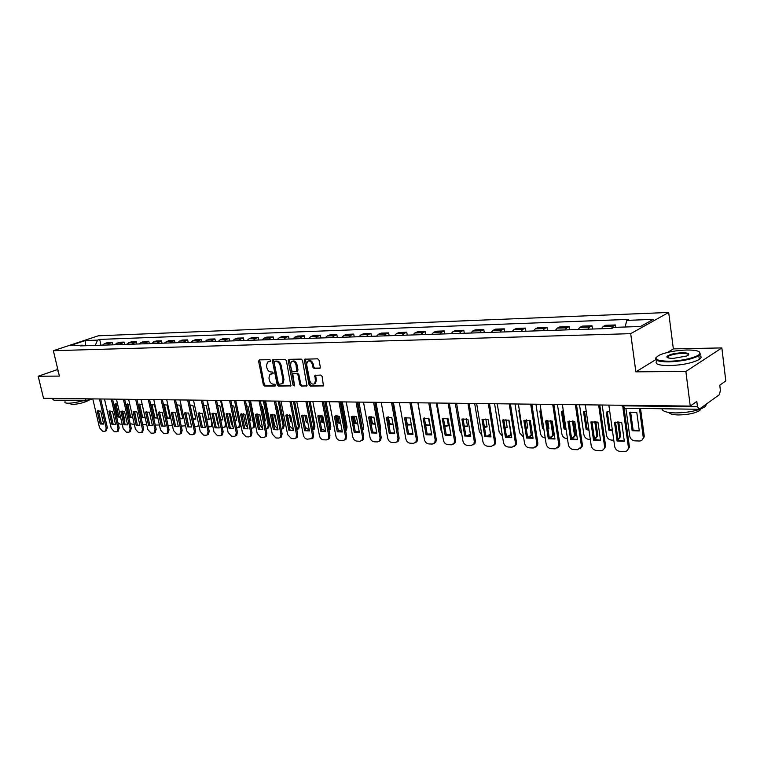 <?xml version="1.0" encoding="UTF-8"?>
<svg xmlns="http://www.w3.org/2000/svg" width="764" height="764" viewBox="0 0 764 764"><rect width="100%" height="100%" fill="white"/><g stroke="black" fill="none" stroke-linecap="round" stroke-linejoin="round"><path stroke-width="1.15" d="M270.723 360.598L269.835 359.682L259.302 359.873L258.585 361.21L263.341 384.75L264.583 386.049L275.116 386.068L275.632 385.142L274.744 384.225L273.378 384.225C271.392 383.977 270.055 382.573 269.348 380.033L268.957 378.065L269.912 374.331L272.968 373.72L273.187 372.899L272.299 371.982L270.924 371.992C268.947 371.753 267.601 370.359 266.894 367.809L266.502 365.832L267.515 362.021L270.504 361.439L270.723 360.598M319.524 368.468L320.326 367.083L319.008 360.159L317.671 358.813L304.674 359.214L304.358 360.417L309.076 384.75L310.385 386.106L323.439 385.896L322.121 376.442L320.784 375.086L314.892 375.325L315.389 380.596L314.653 383.662C312.505 384.779 310.862 383.757 309.745 380.606L306.641 364.571L307.462 361.372C309.601 360.36 311.215 361.391 312.295 364.485L312.81 367.178L314.138 368.525L320.068 368.229M630.701 333.658L635.868 371.839L685.871 371.476L690.245 406.085L43.529 398.292L38.2 376.241L59.401 376.089L53.365 350.705L630.701 333.658L668.681 312.457L98.346 335.797L53.365 350.705M286.414 360.723L285.125 359.405L272.748 359.768L272.433 360.971L277.179 384.75L278.44 386.068L290.874 385.896L286.414 360.723M288.973 359.338L301.207 359.109L302.525 360.446L306.966 385.896L301.197 386.087L299.899 384.75L297.989 374.971L296.69 373.634L292.765 373.844L294.455 385.151L294.264 385.954L293.023 385.151L288.209 360.694L288.973 359.338M685.871 371.476L721.856 347.916L725.8 380.93L719.764 385.199L720.385 390.347L719.411 394.654L699.356 409.112L697.465 406.744L696.806 401.434L690.245 406.085M721.856 347.916L673.351 348.9L668.681 312.457M86.704 400.842L54.187 400.393L52.372 398.77L87.277 398.818M57.405 369.585L38.2 376.241M107.466 345.003L109.481 343.437L104.496 343.609L102.481 345.166M104.496 343.609L107.199 342.692L112.193 342.511L112.719 344.831M109.481 343.437L112.193 342.511M124.666 344.44L124.14 342.1L119.06 342.272L114.333 344.774M119.423 344.612L124.14 342.1M136.861 344.039L136.336 341.67L131.15 341.852L126.423 344.383M131.609 344.211L136.336 341.67M149.305 343.628L148.779 341.241L143.479 341.422L138.752 343.972M144.052 343.8L148.779 341.241M161.997 343.208L161.471 340.792L156.066 340.983L151.339 343.561M156.744 343.38L161.471 340.792M174.956 342.778L174.431 340.343L168.911 340.534L164.184 343.132M169.703 342.95L174.431 340.343M188.183 342.348L187.657 339.884L182.023 340.076L177.296 342.702M182.93 342.52L187.657 339.884M201.686 341.9L201.161 339.407L195.412 339.608L190.685 342.262M196.434 342.071L201.161 339.407M215.477 341.441L214.951 338.929L209.078 339.13L204.36 341.814M210.234 341.613L214.951 338.929M229.563 340.983L229.038 338.442L223.04 338.643L220.338 339.646L218.332 341.355M224.329 341.155L226.335 339.445L229.038 338.442M243.964 340.505L243.439 337.936L237.308 338.146L234.605 339.159L232.6 340.878M238.731 340.677L240.736 338.949L243.439 337.936M258.671 340.018L258.156 337.421L251.891 337.64L249.188 338.662L247.192 340.4M253.457 340.19L255.453 338.442L258.156 337.421M273.713 339.531L273.197 336.895L266.789 337.125L264.096 338.146L262.1 339.913M268.508 339.693L270.504 337.927L273.197 336.895M289.088 339.015L288.572 336.361L282.021 336.59L279.337 337.631L277.342 339.407M283.893 339.187L285.889 337.401L288.572 336.361M304.817 338.5L304.301 335.816L297.607 336.045L294.923 337.096L292.937 338.891M299.641 338.672L301.627 336.867L304.301 335.816M320.909 337.974L320.393 335.253L313.536 335.491L310.872 336.552L308.885 338.366M315.742 338.146L317.728 336.313L320.393 335.253M337.373 337.43L336.857 334.68L329.847 334.918L327.183 335.988L325.206 337.831M332.225 337.602L334.202 335.749L336.857 334.68M354.219 336.876L353.713 334.088L346.531 334.336L343.886 335.425L341.919 337.277M349.1 337.039L351.068 335.176L353.713 334.088M371.476 336.303L370.97 333.486L363.616 333.744L360.98 334.833L359.023 336.714M366.376 336.475L368.334 334.584L370.97 333.486M389.143 335.721L388.637 332.875L381.112 333.133L378.486 334.24L376.537 336.141M384.072 335.893L386.021 333.983L388.637 332.875M407.241 335.129L406.744 332.235L399.028 332.512L396.421 333.629L394.482 335.549M402.208 335.291L404.137 333.362L406.744 332.235M425.796 334.517L425.29 331.595L417.383 331.872L414.795 332.999L412.866 334.938M420.783 334.68L422.702 332.722L425.29 331.595M444.801 333.887L444.304 330.927L436.206 331.213L433.627 332.35L431.717 334.317M439.835 334.049L441.735 332.073L444.304 330.927M464.302 333.247L463.805 330.249L455.497 330.535L452.937 331.691L451.046 333.687M459.365 333.41L461.255 331.404L463.805 330.249M484.29 332.588L483.803 329.551L475.275 329.847L472.744 331.013L470.863 333.028M479.4 332.751L481.282 330.726L483.803 329.551M504.803 331.91L504.316 328.835L495.578 329.141L493.066 330.325L491.195 332.359M499.962 332.073L501.824 330.019L504.316 328.835M525.861 331.223L525.374 328.1L516.397 328.415L513.914 329.609L512.071 331.671M521.067 331.375L522.901 329.303L525.374 328.1M547.473 330.506L546.995 327.345L537.78 327.67L535.325 328.873L533.501 330.965M542.736 330.659L544.56 328.558L546.995 327.345M569.677 329.771L569.209 326.572L559.735 326.906L557.309 328.119L555.504 330.239M564.997 329.933L566.793 327.804L569.209 326.572M592.482 329.026L592.024 325.779L582.292 326.113L579.895 327.355L578.119 329.494M587.879 329.179L589.646 327.021L592.024 325.779M615.794 327.317L615.469 324.958L605.47 325.311L603.111 326.553L601.364 328.73M611.391 328.405L613.129 326.218L615.469 324.958M83.314 345.796L82.445 345.185L70.097 345.595L85.205 340.582L97.572 340.114L95.242 345.404M625.076 327.002L626.824 320.364L628.61 319.4L99.664 339.417L97.572 340.114M626.824 320.364L653.296 319.381L640.509 326.486L613.788 327.384L611.935 328.386L80.296 345.901L82.445 345.185M635.868 371.839L655.789 359.643M667.612 352.405L673.351 348.9M668.357 357.189L667.106 357.371M100.991 345.213L99.664 339.417M85.205 340.582L85.578 345.729M270.695 361.171L268.517 361.592M270.933 373.873L273.159 373.453M259.626 359.873L264.258 384.359L265.5 385.667L275.613 385.667M273.483 359.615L278.096 384.359L279.357 385.677L291.046 385.686M274.648 361.458L274.133 362.403L278.297 383.299L279.185 384.225L282.117 383.681L283.033 379.985L280.187 365.65C279.481 363.062 278.115 361.658 276.11 361.439L275.241 361.219M281.973 383.795L283.033 383.289L283.95 379.593L283.033 379.985M275.575 361.086L277.026 361.066C279.041 361.286 280.398 362.69 281.104 365.268L283.95 379.593M307.128 385.696L301.197 386.087M293.166 373.672L297.607 373.252L298.905 374.58L300.815 384.359L302.105 385.696M289.269 359.328L294.465 385.572M295.993 364.791C294.952 361.773 293.386 360.732 291.313 361.668L290.473 364.867L291.571 370.464L292.86 371.791L296.795 371.581L295.993 364.791L296.919 364.409C295.897 361.439 294.36 360.388 292.287 361.248M297.301 371.371L298.008 370.015L297.091 370.406M296.919 364.409L298.008 370.015M308.484 360.904C310.604 360.025 312.18 361.095 313.202 364.103L313.727 366.787L315.045 368.133L320.192 368.076M314.51 383.786L315.561 383.261L316.306 380.195L315.389 380.596M315.647 375.124L316.306 380.195M305.419 359.032L309.983 384.349L311.292 385.696L323.583 385.705M117.532 403.879L114.791 404.166L117.723 416.972L120.616 417.373M118 422.817L120.024 424.106L122.173 424.173M114.791 404.166L115.918 403.726L118.85 416.523L120.54 417.058M122.67 411.061L124.818 420.477L124.723 422.731M118.85 416.523L117.723 416.972M97.171 411.022L100.686 411.099L103.665 424.125L100.189 423.982L97.171 411.022L98.317 410.574L101.335 423.523L103.694 424.068M100.714 398.98L107.332 427.553L106.177 430.8M92.788 398.884L99.521 427.783L102.529 431.211L104.706 431.297L105.489 431.077L106.177 428.021L107.332 427.553M99.444 398.961L106.177 428.021M100.189 423.982L101.335 423.523M129.756 404.223L126.547 404.357L129.488 417.287L132.774 417.545M130.205 423.705L134.359 424.536M126.547 404.357L127.674 403.908L130.606 416.829L132.735 417.383M134.531 411.338L136.775 422.339M130.606 416.829L129.488 417.287M138.542 404.548L141.474 417.602L145.141 417.698L142.2 404.605L138.542 404.548L139.659 404.108L142.601 417.144L145.131 417.669M142.61 424.44L146.764 424.803M142.601 417.144L141.474 417.602M150.766 404.748L153.707 417.927L157.441 418.032L154.5 404.805L150.766 404.748M155.245 425.07L159.409 424.975M151.902 404.299L154.834 417.469L157.432 417.994M154.834 417.469L153.707 417.927M108.918 411.28L110.054 410.831L113.091 423.905L111.936 424.373L108.918 411.28L112.499 411.357L115.526 424.488L111.936 424.373M112.556 399.123L119.184 427.983L117.99 431.259M104.496 399.028L111.238 428.212L114.294 431.67L116.51 431.755L117.341 431.526L118.028 428.451L119.184 427.983M111.286 399.104L118.028 428.451M122.068 411.099L125.076 424.297L123.921 424.765L120.903 411.548L124.561 411.624L127.578 424.889L123.921 424.765M124.647 399.266L131.274 428.413L130.042 431.717M116.453 399.171L123.195 428.642L126.299 432.137L128.553 432.223L129.422 431.975L130.119 428.891L131.274 428.413M123.376 399.247L130.119 428.891M120.903 411.548L122.02 411.099M134.292 411.366L137.3 424.688L136.145 425.166L133.127 411.815L136.861 411.901L139.879 425.29L136.145 425.166M136.976 399.419L143.613 428.852L142.333 432.195M128.638 399.314L135.39 429.082L138.542 432.615L140.843 432.701L141.751 432.443L142.457 429.339L143.613 428.852M135.706 399.4L142.457 429.339M133.127 411.815L134.225 411.376L133.127 411.815M82.932 400.785C76.963 402.37 71.959 403.182 67.92 403.201C65.332 403.134 64.377 402.628 65.045 401.683M89.283 400.049C84.651 402.59 78.778 404.089 71.654 404.557L69.495 403.172M58.436 372.03L57.72 370.912M57.854 369.585L57.147 368.487M57.481 368.009L57.73 369.069M668.739 361.229C681.345 361.181 698.029 357.18 699.748 353.827C700.703 351.239 696.357 349.96 686.712 349.998C676.178 350.389 667.316 351.975 660.144 354.754C652.657 358.698 655.522 360.856 668.739 361.229M699.48 351.994L700.349 354.295L698.821 355.69C692.003 359.281 681.918 361.343 668.576 361.888C658.062 361.783 653.927 360.274 656.18 357.361M673.313 358.373C668.586 358.354 666.475 357.724 666.962 356.463C669.34 354.42 674.459 353.178 682.3 352.748C689.061 352.892 690.522 353.99 686.683 356.024L673.313 358.373M688.345 355.107C688.603 353.952 686.53 353.379 682.147 353.388C675.968 353.665 671.336 354.63 668.242 356.282L667.583 357.676M706.795 403.745L705.134 406.725C698.42 410.65 688.431 412.722 675.175 412.932C666.571 412.646 662.187 411.261 662.025 408.759M701.008 408.855L699.776 410.478C694.963 413.314 687.791 414.814 678.251 414.947C672.788 414.795 669.646 413.954 668.825 412.445M699.27 355.375C701.667 356.444 701.677 357.791 699.289 359.433C692.471 363.053 682.395 365.116 669.063 365.631C657.861 365.45 653.917 363.759 657.212 360.56M166.533 418.443L169.99 418.366L167.049 405.016L163.525 404.786M168.118 425.624L170.888 425.758L172.282 425.004M164.375 404.5L167.306 417.793L169.98 418.328M164.317 404.519L163.534 404.834M167.306 417.793L166.476 418.147M179.683 418.939L182.797 418.71L179.855 405.216L176.608 404.844M181.24 426.092L184.678 425.873L185.375 424.822M177.105 404.71L180.027 418.128L182.787 418.662M180.027 418.128L179.55 418.338M146.764 411.643L149.782 425.099L148.617 425.577L145.599 412.092L149.41 412.178L152.428 425.701L148.617 425.577M149.563 399.562L156.19 429.301L154.872 432.682M141.082 399.467L147.824 429.53L151.024 433.102L153.373 433.188L154.328 432.911L155.035 429.798L156.19 429.301M148.292 399.553L155.035 429.798M145.599 412.092L146.669 411.662M159.495 411.93L162.503 425.51L161.347 425.997L158.329 412.379L162.216 412.464L165.234 426.131L161.347 425.997M162.407 399.725L169.035 429.769L168.319 432.892L167.669 433.169M153.774 399.62L160.526 429.989L163.773 433.599L166.17 433.685L167.163 433.389L167.879 430.256L169.035 429.769M161.137 399.706L167.879 430.256M158.329 412.379L159.38 411.949M193.091 419.417L195.861 419.054L192.92 405.436L189.978 404.949M194.629 426.532L197.771 426.274L198.621 424.02M190.093 404.92L193.015 418.471L195.851 419.006M198.984 425.71L198.191 426.092M206.777 419.856L209.193 419.417L206.261 405.646L203.625 405.092M202.059 413.248L204.695 424.679M208.295 426.981L211.141 426.684L211.886 423.562L206.929 400.26M206.586 418.978L209.183 419.36M212.688 425.72L211.513 426.522M220.748 420.267L222.811 419.78L219.879 405.865L217.587 405.283M215.515 413.362L217.711 423.743L218.829 426.073M222.257 427.429L224.797 427.095L225.533 423.972L220.586 400.422M220.586 419.522L222.792 419.713M226.631 425.443L225.113 426.961M235.016 420.639L236.706 420.152L233.784 406.095L231.864 405.522M229.267 413.525L231.482 424.154L233.163 427.076M236.525 427.897L238.74 427.525L239.476 424.392L234.529 400.594M234.882 420.019L236.697 420.076M235.761 400.603L240.593 423.886L239.848 427.019L238.845 427.42M249.58 420.993L250.907 420.525L247.994 406.324L246.457 405.799M243.315 413.735L245.55 424.574L247.775 427.907M251.098 428.375L252.979 427.945L253.715 424.813L248.778 400.766M249.475 420.486L250.898 420.448M250.009 400.775L254.832 424.306L254.097 427.439L253.056 427.878M259.741 414.585L261.107 420.84M264.468 421.298L265.414 420.916L262.501 406.563L261.383 406.133M257.678 414.002L259.922 424.994L262.682 428.614M266.006 428.852L267.534 428.384L268.259 425.252L263.332 400.938M264.392 420.916L265.394 420.83M264.554 400.957L269.367 424.736L268.642 427.869L267.581 428.337M274.429 414.699L275.737 421.193L276.339 421.461M279.681 421.566L280.235 421.308L277.332 406.801L276.663 406.515M272.366 414.327L274.601 425.433L277.905 429.225M281.238 429.339L282.403 428.824L283.119 425.691L278.211 401.119M279.624 421.298L280.216 421.222M279.433 401.129L284.227 425.176L283.511 428.298L282.413 428.814M276.243 420.964L275.737 421.193M289.451 414.871L290.788 421.594L291.915 422.034M295.219 421.804L292.287 406.954M287.379 414.699L289.604 425.882L293.443 429.75M296.795 429.75L297.607 429.272L298.313 426.14L293.414 401.301M294.627 401.32L299.421 425.624L298.714 428.738L297.578 429.292M291.733 421.145L290.788 421.594M172.492 412.216L175.5 425.94L174.345 426.427L171.327 412.665L175.29 412.751L178.308 426.56L174.345 426.427M175.519 399.878L182.147 430.237L181.421 433.369L180.724 433.675M166.733 399.773L173.476 430.457L176.78 434.105L179.225 434.2L180.275 433.876L180.992 430.734L182.147 430.237M174.249 399.868L180.992 430.734M171.327 412.665L172.339 412.245M185.757 412.512L188.765 426.369L187.61 426.866L184.592 412.961L188.641 413.047L191.659 427L187.61 426.866M188.909 400.04L195.527 430.715L194.81 433.866L194.056 434.191M179.96 399.935L186.702 430.944L190.064 434.62L192.557 434.716L193.655 434.372L194.381 431.221L195.527 430.715M187.638 400.03L194.381 431.221M184.592 412.961L185.576 412.55M199.308 412.808L202.307 426.809L201.152 427.315L198.134 413.257L202.279 413.353L205.287 427.448L201.152 427.315M202.584 400.202L209.202 431.202L208.477 434.363L207.674 434.716M193.473 400.097L200.216 431.431L203.616 435.146L206.175 435.251L207.321 434.869L208.047 431.708L209.202 431.202M201.314 400.193L208.047 431.708M198.134 413.257L199.079 412.856M213.146 413.114L216.145 427.257L214.99 427.773L211.972 413.572L216.202 413.658L219.211 427.907L214.99 427.773M216.556 400.374L223.155 431.698L222.439 434.869L221.407 435.27M207.273 400.26L214.006 431.927L217.473 435.69L220.08 435.786L221.283 435.384L222.009 432.214L223.155 431.698M215.276 400.355L222.009 432.214M211.972 413.572L212.879 413.181M227.28 413.429L230.27 427.716L229.124 428.232L226.115 413.878L230.432 413.973L233.44 428.375L229.124 428.232M230.823 400.546L237.423 432.214L236.706 435.375L235.646 435.814M221.369 400.431L228.102 432.434L231.616 436.244L234.281 436.339L235.56 435.9L236.277 432.73L237.423 432.214M229.553 400.527L236.277 432.73M226.115 413.878L226.975 413.505M241.73 413.754L244.709 428.193L243.563 428.709L240.555 414.203L244.977 414.298L247.975 428.862L243.563 428.709M245.416 400.718L251.996 432.73L251.289 435.9L250.2 436.368M235.78 400.603L242.494 432.959L246.075 436.807L248.797 436.912L250.143 436.435L250.85 433.264L251.996 432.73M244.146 400.708L250.85 433.264M240.555 414.203L241.367 413.849M256.494 414.088L259.474 428.671L258.327 429.196L255.319 414.527L259.836 414.632L262.835 429.349L258.327 429.196M260.323 400.899L266.894 433.264L266.197 436.435L265.079 436.941L265.748 433.799L266.894 433.264M250.506 400.785L257.21 433.494L260.849 437.38L263.637 437.486L266.197 436.435M259.063 400.89L265.748 433.799M255.319 414.527L256.083 414.193M271.583 414.422L274.562 429.158L273.416 429.693L270.418 414.862L275.03 414.967L278.029 429.846L273.416 429.693M275.575 401.081L282.126 433.809L281.438 436.97L280.283 437.524L280.99 434.353L282.126 433.809M265.566 400.966L272.251 434.038L275.957 437.963L278.803 438.078L281.438 436.97M274.314 401.071L280.99 434.353M270.418 414.862L271.115 414.546M304.817 415.1L306.163 422.005L307.825 422.568M305.18 427.2L309.334 430.266M312.696 430.075L313.842 426.608L308.952 401.492M306.106 415.492L307.653 421.652M310.174 401.501L314.94 426.073L314.252 429.187L313.087 429.779M307.271 421.48L306.163 422.005M320.536 415.387L321.892 422.425L324.108 423.065M321.587 429.024L325.588 430.8M326.066 401.692L330.822 426.541L330.143 429.635L328.94 430.285L329.723 427.086L324.853 401.683M321.797 415.645L323 421.89L323.955 422.282M323 421.89L321.892 422.425M336.628 415.721L337.984 422.855L340.754 423.523M338.232 430.218L342.234 431.335M345.538 430.342L345.958 427.563L341.116 401.874M337.86 415.855L339.082 422.32L340.629 422.855M342.32 401.893L347.057 427.019L346.407 430.094L345.595 430.667M339.082 422.32L337.984 422.855M353.092 416.113L354.439 423.294L357.791 423.934M355.231 431.202L359.271 431.889M362.48 430.132L357.753 402.074M354.295 416.132L355.537 422.75L357.686 423.39M358.956 402.093L363.674 427.515L362.633 430.934M355.537 422.75L354.439 423.294M369.957 416.571L371.275 423.743L375.219 424.316M372.603 432.052L376.719 432.462M371.132 416.466L372.364 423.199L375.143 423.877M375.974 402.294L380.673 428.012L380.071 431.011M372.364 423.199L371.275 423.743M388.838 424.354L393.068 424.641M390.366 432.816L394.587 433.035M388.37 416.877L389.592 423.648L393.011 424.316M393.403 402.504L398.073 428.528L397.843 430.906M389.592 423.648L388.781 424.068M407.05 425.032L411.347 424.918M408.549 433.494L412.875 433.522M406.028 417.345L407.231 424.115L411.309 424.708M411.252 402.723L415.96 430.065M428.528 418.214L429.76 425.309L425.701 425.682M417.87 402.8L422.874 430.829M427.171 434.105L431.593 433.904M425.529 424.688L429.721 425.128M447.141 418.424L448.401 425.806L444.81 426.293M436.339 403.02L441.048 430.409L442.155 432.882M446.252 434.726L450.77 434.143M444.658 425.414L448.373 425.615M466.241 418.682L467.511 426.322L464.397 426.875M455.277 403.249L459.947 430.972L461.8 434.238M465.82 435.365L467.921 435.432L470.404 434.191M464.273 426.102L467.472 426.121M470.452 434.496L469.956 434.706M485.818 419.016L487.098 426.837L484.491 427.42M474.683 403.488L479.314 431.545L481.893 435.356M485.894 436.015L487.47 436.063L490.478 433.828M484.376 426.742L487.06 426.627M490.622 434.697L489.581 435.308M505.911 419.407L507.181 427.382L505.09 427.935M494.585 403.726L499.169 432.137L502.483 436.33M506.494 436.683L510.457 434.869L510.724 432.481L508.748 420.066M504.994 427.343L507.143 427.152M511.288 434.649L509.712 435.929M519.396 410.488L518.842 410.707L521.525 427.764L522.146 428.012M526.53 419.866L527.79 427.926L526.234 428.413M515.003 403.975L519.539 432.749L523.588 437.189M524.935 420.095L527.637 437.409L531.19 435.327L529.395 420.276M526.148 427.907L527.752 427.687M532.403 433.981L530.359 436.569M522.051 427.448L521.525 427.764M541.055 410.631L539.852 411.051L542.497 428.317L543.834 428.795M547.692 420.391L548.924 428.489L547.931 428.843M535.946 404.223L540.434 433.369C541.093 436.072 542.679 437.6 545.19 437.944L545.238 437.944M549.335 438.078L552.448 435.776L552.601 433.732L550.596 420.572M540.902 410.669L543.681 427.773M547.864 428.423L548.886 428.241M551.761 420.916L553.604 433.102L553.451 435.146L551.541 437.209M543.51 427.697L542.497 428.317M563.316 410.841L561.406 411.404L564.023 428.9L566.105 429.54M569.428 420.993L570.211 429.234M557.443 404.481L561.874 434.009C562.533 436.75 564.157 438.288 566.735 438.651L567.471 438.67M571.625 438.717L574.27 436.215L574.366 434.382L572.37 420.926M562.457 411.022L565.026 428.27L565.971 428.623M573.497 421.165L575.359 433.751L575.263 435.575L573.296 437.877M565.026 428.27L564.023 428.9M287.025 414.766L289.986 429.664L288.849 430.208L285.86 415.205L290.578 415.31L293.557 430.361L288.849 430.208M291.17 401.272L297.712 434.372L297.034 437.514L295.84 438.116M280.961 401.148L287.636 434.592L291.399 438.574L294.312 438.679L295.888 438.068L296.566 434.917L297.712 434.372M289.909 401.262L296.566 434.917M285.86 415.205L286.49 414.919M302.811 415.119L305.762 430.18L304.626 430.724L301.646 415.559L306.479 415.664L309.458 430.886L304.626 430.724M307.118 401.463L313.641 434.936L312.982 438.068L311.75 438.717M296.718 401.339L303.365 435.165C304.015 437.533 305.294 438.88 307.204 439.185L311.846 438.622L312.505 435.49L313.641 434.936M305.867 401.453L312.505 435.49M301.646 415.559L302.2 415.301M318.97 415.482L321.911 430.705L320.775 431.259L317.805 415.912L322.752 416.027L325.712 431.421L320.775 431.259M323.449 401.663L329.943 435.518L329.303 438.632L328.033 439.338M312.829 401.53L319.467 435.747C320.116 438.144 321.415 439.501 323.363 439.816L326.409 439.93L328.176 439.195L328.816 436.082L329.943 435.518M322.198 401.644L328.816 436.082M317.805 415.912L318.282 415.692M335.501 415.845L338.433 431.24L337.296 431.803L334.346 416.284L339.397 416.399L342.358 431.975L337.296 431.803M340.161 401.864L346.627 436.12L346.016 439.195L344.698 439.968M329.332 401.73L335.931 436.339C336.59 438.765 337.908 440.14 339.904 440.456L343.026 440.58L344.889 439.768L345.5 436.683L346.627 436.12M338.91 401.845L345.5 436.683M352.424 416.227L355.336 431.794L354.219 432.367L351.268 416.657L356.454 416.772L359.386 432.529L354.219 432.367M357.266 402.074L363.712 436.731L363.129 439.768L361.754 440.618M346.216 401.94L352.787 436.951C353.445 439.405 354.792 440.799 356.836 441.124L360.025 441.248L362.002 440.351L362.585 437.304L363.712 436.731M356.024 402.055L362.585 437.304M369.757 416.619L372.651 432.357L376.805 432.94M374.79 402.284L381.198 437.352L380.653 440.351L379.231 441.277M371.533 432.93L376.833 433.112L373.911 417.163L368.601 417.048L371.533 432.93L372.651 432.357M363.502 402.141L370.053 437.581C370.712 440.064 372.087 441.468 374.169 441.793L377.445 441.926L379.536 440.933L380.08 437.944L381.198 437.352M373.558 402.265L380.08 437.944M387.51 417.01L390.385 432.94L394.673 433.522M392.744 402.494L399.114 437.992L398.607 440.933L397.127 441.955M389.277 433.522L394.702 433.694L391.798 417.555L386.364 417.44L389.277 433.522L390.385 432.94M381.217 402.361L387.73 438.221C388.389 440.732 389.793 442.155 391.922 442.49L395.274 442.614L397.49 441.525L398.006 438.584L399.114 437.992M391.512 402.485L398.006 438.584M405.694 417.421L408.559 433.532L412.98 434.114M411.137 402.723L417.469 438.651L417.001 441.516L415.463 442.642M407.451 434.124L413.009 434.305L410.125 417.965L404.548 417.841L407.451 434.124L408.559 433.532M399.362 402.58L405.837 438.87C406.505 441.42 407.928 442.862 410.115 443.196L413.544 443.33L415.902 442.117L416.37 439.252L417.469 438.651M409.924 402.704L416.37 439.252M424.335 417.841L427.171 434.133L431.736 434.716M429.998 402.943L436.282 439.329L435.862 442.098L434.258 443.349M426.073 434.735L431.775 434.926L428.9 418.385L423.199 418.252L426.073 434.735L427.171 434.133M417.965 402.8L424.392 439.548C425.061 442.117 426.513 443.578 428.757 443.922L432.271 444.056L434.764 442.709L435.193 439.93L436.282 439.329M428.785 402.934L435.193 439.93M443.435 418.271L446.262 434.754L450.98 435.346M449.327 403.182L455.573 440.016L455.201 442.69L453.529 444.065M445.164 435.365L451.008 435.556L448.162 418.806L442.308 418.682L445.164 435.365L446.262 434.754M437.037 403.029L443.416 440.236C444.085 442.843 445.565 444.323 447.866 444.667L451.467 444.81L454.112 443.311L454.484 440.637L455.573 440.016M448.134 403.163L454.484 440.637M463.032 418.71L465.83 435.394L470.7 435.977M469.163 403.421L475.351 440.723L475.036 443.282L473.298 444.81M464.741 436.005L470.739 436.206L467.912 419.245L461.914 419.111L464.741 436.005L465.83 435.394M456.586 403.268L462.917 440.943C463.595 443.578 465.104 445.078 467.463 445.431L471.159 445.574L473.957 443.903L474.272 441.353L475.351 440.723M467.969 403.402L474.272 441.353M483.134 419.159L485.904 436.043L490.937 436.636M489.514 403.659L495.645 441.449L495.387 443.865L493.573 445.565M484.825 436.674L490.975 436.874L488.177 419.694L482.017 419.56L484.825 436.674L485.904 436.043M476.65 403.507L482.924 441.659C483.602 444.342 485.14 445.851 487.556 446.214L491.347 446.357L494.318 444.505L494.575 442.089L495.645 441.449M488.33 403.65L494.575 442.089M503.762 419.617L506.494 436.721L511.708 437.304M510.4 403.917L516.464 442.194L516.263 444.447L514.392 446.338M505.434 437.352L511.746 437.562L508.977 420.162L502.655 420.019L505.434 437.352L506.494 436.721M497.24 403.755L503.457 442.404C504.125 445.116 505.701 446.653 508.184 447.016L512.071 447.169L515.213 445.097L515.404 442.833L516.464 442.194M509.225 403.898L515.404 442.833M533.024 437.992L527.637 437.409L526.587 438.049L523.837 420.486L530.331 420.63L533.071 438.269L526.587 438.049M531.839 404.175L537.837 442.958L537.703 445.03L535.765 447.121M518.374 404.013L524.524 443.168C525.202 445.918 526.807 447.475 529.347 447.838L533.348 448L536.653 445.679L536.796 443.617L537.837 442.958M530.684 404.156L536.796 443.617M546.671 420.592L549.345 438.116L554.922 438.698M553.871 404.442L559.792 443.741L559.706 445.603L557.71 447.933M548.304 438.765L554.96 438.985L552.257 421.117L545.591 420.974L548.304 438.765L549.345 438.116M540.081 404.271L546.155 443.951C546.833 446.73 548.476 448.315 551.083 448.688L555.189 448.85L558.675 446.262L558.761 444.409L559.792 443.741M552.725 404.423L558.761 444.409M586.198 411.118L583.543 411.758L586.131 429.492L588.977 430.237M579.513 404.748L583.887 434.668C584.546 437.438 586.198 439.004 588.853 439.367L590.305 439.415M594.507 439.262L596.665 436.645L596.713 435.05L594.736 421.346M584.575 411.395L587.115 428.852L588.853 429.416M595.834 421.489L597.687 434.401L597.649 435.996L595.634 438.546M587.115 428.852L586.131 429.492M569.008 421.088L571.644 438.842L577.412 439.424M576.495 404.71L582.34 444.553L582.302 446.166L580.258 448.754M570.612 439.501L577.45 439.73L574.786 421.623L567.929 421.47L570.612 439.501L571.644 438.842M562.371 404.538L568.378 444.753C569.056 447.57 570.727 449.175 573.401 449.557L577.622 449.719L581.289 446.844L581.318 445.221L582.34 444.553M575.368 404.7L581.318 445.221M609.739 411.471L606.282 412.13L608.822 430.094L612.48 430.896M602.185 405.025L606.492 435.346C607.151 438.154 608.841 439.739 611.563 440.102L613.788 440.179M618.009 439.692L619.661 437.065L619.661 435.738L617.723 421.843M607.304 411.767L609.796 429.444L612.375 430.17M618.792 421.89L620.626 436.406L618.582 439.243M609.796 429.444L608.822 430.094M591.957 421.604L594.554 439.587L600.523 440.169M599.759 404.987L605.508 445.383L605.518 446.73L603.436 449.604M593.542 440.255L600.571 440.494L597.935 422.129L590.897 421.976L593.542 440.255L594.554 439.587M585.291 404.815L591.202 445.584C591.88 448.439 593.599 450.063 596.34 450.454L600.676 450.626C602.796 450.579 604.076 449.509 604.515 447.417L604.505 446.061L605.508 445.383M598.642 404.977L604.505 446.061M629.641 412.503L632.143 430.715L639.296 430.906L636.813 412.627L629.641 412.503M625.888 408.262L629.717 436.034C630.376 438.88 632.105 440.494 634.894 440.866L639.306 441.009C641.598 440.923 642.916 439.749 643.278 437.486L639.458 408.453M630.644 412.149L633.108 430.065L639.258 430.59M640.509 408.463L644.195 435.776L644.224 436.817L642.161 439.94M633.108 430.065L632.143 430.715M615.545 422.139L618.095 440.351L624.284 440.933M624.073 408.148L629.335 446.233L629.364 447.284L627.273 450.464M617.102 441.038L624.331 441.277L621.743 422.664L614.504 422.502L617.102 441.038L618.095 440.351M608.841 405.101L614.667 446.434C615.345 449.327 617.102 450.98 619.919 451.371L624.379 451.543C626.69 451.476 628.027 450.292 628.38 447.981L628.352 446.93L629.335 446.233M622.899 407.575L628.352 446.93M589.646 327.021L579.895 327.355M566.793 327.804L557.309 328.119M544.56 328.558L535.325 328.873M522.901 329.303L513.914 329.609M501.824 330.019L493.066 330.325M481.282 330.726L472.744 331.013M461.255 331.404L452.937 331.691M441.735 332.073L433.627 332.35M422.702 332.722L414.795 332.999M404.137 333.362L396.421 333.629M386.021 333.983L378.486 334.24M368.334 334.584L360.98 334.833M351.068 335.176L343.886 335.425M334.202 335.749L327.183 335.988M317.728 336.313L310.872 336.552M301.627 336.867L294.923 337.096M285.889 337.401L279.337 337.631M270.504 337.927L264.096 338.146M255.453 338.442L249.188 338.662M240.736 338.949L234.605 339.159M226.335 339.445L220.338 339.646M212.249 339.923L206.375 340.123M198.449 340.391L192.7 340.591M184.945 340.859L179.311 341.05M171.719 341.307L166.199 341.498M158.759 341.747L153.354 341.938M146.067 342.186L140.767 342.368M133.624 342.606L128.438 342.788M121.428 343.026L116.348 343.198M613.129 326.218L603.111 326.553M84.89 398.789L86.79 400.842L87.774 400.623L88.328 398.827M623.166 405.273L623.252 405.827L697.465 406.744M621.304 405.254L623.252 405.827L624.809 408.243L698.859 409.265M86.79 400.842L92.377 398.875M269.759 361.191L268.832 361.563M272.213 373.453L271.296 373.835M265.5 385.667L264.583 386.049M264.258 384.359L263.341 384.75M259.502 360.837L258.585 361.21M290.922 385.849L290.387 386.078M279.357 385.677L278.44 386.068M278.096 384.359L277.179 384.75M273.359 360.598L272.433 360.971M281.104 365.268L280.187 365.65M277.026 361.066L276.11 361.439M307.013 385.849L306.459 386.097M300.815 384.359L299.899 384.75M298.905 374.58L297.989 374.971M297.607 373.252L296.69 373.634M294.15 373.281L293.233 373.663M293.93 384.76L293.023 385.151M289.126 360.322L288.209 360.694M315.045 368.133L314.138 368.525M313.727 366.787L312.81 367.178M313.202 364.103L312.295 364.485M315.513 376.089L314.606 376.49M323.478 385.858L322.895 386.116M311.292 385.696L310.385 386.106M309.983 384.349L309.076 384.75M305.275 360.035L304.358 360.417M124.818 420.477L124.255 420.706M226.249 423.657L225.533 423.972M240.593 423.886L239.476 424.392M254.832 424.306L253.715 424.813M269.367 424.736L268.259 425.252M284.227 425.176L283.119 425.691M299.421 425.624L298.313 426.14M314.94 426.073L313.842 426.608M330.822 426.541L329.723 427.086M347.057 427.019L345.958 427.563M363.674 427.515L362.575 428.06M380.673 428.012L379.593 428.566M398.073 428.528L397.471 428.843M532.193 432.615L531.391 433.102M553.604 433.102L552.601 433.732M575.359 433.751L574.366 434.382M597.687 434.401L596.713 435.05M620.626 435.079L619.661 435.738M644.195 435.776L643.25 436.445M621.657 405.598L624.704 408.243M275.269 361.191L274.601 361.467M283.033 383.289L282.117 383.681M297.712 371.189L296.795 371.581M315.561 383.261L314.653 383.662M115.803 403.736L114.906 404.089M105.489 431.077L106.645 430.609M97.286 410.946L98.184 410.593M127.588 403.927L126.633 404.299M139.611 404.118L138.58 404.519M117.341 431.526L118.487 431.049M108.994 411.223L109.959 410.851M129.422 431.975L130.577 431.498M120.941 411.519L121.963 411.108M141.751 432.443L142.897 431.956M699.748 353.827L700.349 354.295M667.564 356.922L666.962 356.463M705.134 406.725L704.933 405.092M699.633 409.361L699.776 410.478M668.242 356.282L668.462 357.972M699.289 359.433L698.821 355.69M172.339 425.262L171.843 425.481M185.528 425.51L184.678 425.873M154.328 432.911L155.484 432.424M167.163 433.389L168.319 432.892M198.888 425.787L197.771 426.274M212.258 426.188L211.141 426.684M225.915 426.598L224.797 427.095M239.848 427.019L238.74 427.525M254.097 427.439L252.979 427.945M268.642 427.869L267.534 428.384M283.511 428.298L282.403 428.824M298.714 428.738L297.607 429.272M180.275 433.876L181.421 433.369M193.655 434.372L194.81 433.866M207.321 434.869L208.477 434.363M221.283 435.384L222.439 434.869M235.56 435.9L236.706 435.375M250.143 436.435L251.289 435.9M314.252 429.187L313.144 429.721M330.143 429.635L329.045 430.18M346.407 430.094L345.567 430.514M511.24 434.401L510.457 434.869M532.202 434.706L531.19 435.327M553.451 435.146L552.448 435.776M575.263 435.575L574.27 436.215M295.888 438.068L297.034 437.514M311.846 438.622L312.982 438.068M328.176 439.195L329.303 438.632M344.889 439.768L346.016 439.195M362.002 440.351L363.129 439.768M379.536 440.933L380.653 440.351M397.49 441.525L398.607 440.933M415.902 442.117L417.001 441.516M434.764 442.709L435.862 442.098M454.112 443.311L455.201 442.69M473.957 443.903L475.036 443.282M494.318 444.505L495.387 443.865M515.213 445.097L516.263 444.447M536.653 445.679L537.703 445.03M558.675 446.262L559.706 445.603M597.649 435.996L596.665 436.645M581.289 446.844L582.302 446.166M620.626 436.406L619.661 437.065M604.515 447.417L605.518 446.73M644.224 436.817L643.278 437.486M628.38 447.981L629.364 447.284"/></g></svg>
